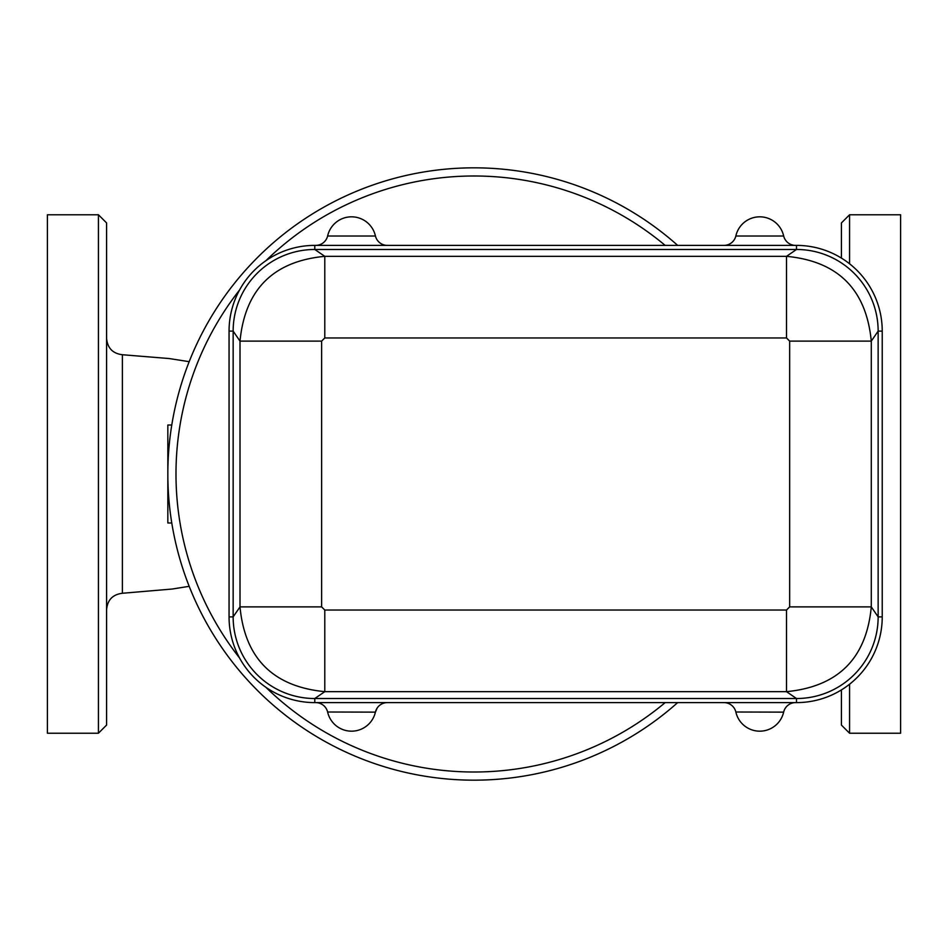 <?xml version="1.0" encoding="UTF-8"?>
<svg xmlns="http://www.w3.org/2000/svg" width="948" height="948" viewBox="0 0 948 948"><rect width="100%" height="100%" fill="white"/><g stroke="black" fill="none" stroke-linecap="round" stroke-linejoin="round"><path stroke-width="1.42" d="M841.409 689.907L841.409 725.066L849.574 733.231L900.6 733.231L900.6 214.769L849.574 214.769L849.574 263.793M47.4 474L47.4 733.231L98.426 733.231L98.426 214.769L47.4 214.769L47.4 474M98.426 733.231L106.591 725.066L106.591 222.934L98.426 214.769M849.574 733.231L849.574 684.207M849.574 214.769L841.409 222.934L841.409 258.093M106.591 609.588C107.491 599.918 112.741 594.479 122.375 593.27L122.375 354.73C112.741 353.521 107.491 348.082 106.591 338.412M171.778 425.012L167.832 425.012L167.832 522.988L171.778 522.988M665.176 702.61A298.004 298.004 0 0 1 265.855 687.264M239.536 657.948A298.004 298.004 0 0 1 239.536 290.052M265.855 260.736A298.004 298.004 0 0 1 665.176 245.39M677.666 245.39A306.168 306.168 0 0 0 253.389 261.707A306.168 306.168 0 0 0 253.389 686.293A306.168 306.168 0 0 0 677.666 702.61M327.617 712.007L375.408 712.138L377.103 708.144M735.849 712.007L783.64 712.138A24.494 24.494 0 0 1 735.885 712.138A24.494 24.494 0 0 0 783.64 712.138A12.241 12.241 0 0 1 795.585 702.61M375.444 236.005L327.617 236.016M783.676 236.005L735.849 236.016M229.061 331.125A85.723 85.723 0 0 1 314.795 245.39L796.498 245.39A85.723 85.723 0 0 1 882.233 331.125L882.233 616.875A85.723 85.723 0 0 1 796.498 702.61L314.795 702.61A85.723 85.723 0 0 1 229.061 616.875L229.061 331.125L233.149 331.125A81.647 81.647 0 0 1 314.795 249.478L796.498 249.478A81.647 81.647 0 0 1 878.144 331.125L878.144 616.875A81.647 81.647 0 0 1 796.498 698.522L786.508 691.661C838.15 686.625 866.413 658.374 871.283 606.886L789.66 606.886L786.508 610.038L324.785 610.038L324.785 691.661L786.508 691.661L786.508 610.038M229.061 616.875L233.149 616.875L233.149 331.125L240.01 341.114L240.01 606.886C244.88 658.374 273.142 686.636 324.785 691.661L314.795 698.522A81.647 81.647 0 0 1 233.149 616.875L240.01 606.886L321.633 606.886L321.633 341.114L240.01 341.114C245.034 289.472 273.297 261.21 324.785 256.339L314.795 249.478L314.795 245.39M796.498 245.39L796.498 249.478L786.508 256.339L786.508 337.962L789.66 341.114L789.66 606.886M882.233 616.875L878.144 616.875L871.283 606.886L871.283 341.114C866.259 289.472 837.996 261.221 786.508 256.339L324.785 256.339L324.785 337.962L786.508 337.962M882.233 331.125L878.144 331.125L871.283 341.114L789.66 341.114M375.408 712.138A24.494 24.494 0 0 1 327.653 712.138A12.241 12.241 0 0 0 315.708 702.61A12.241 12.241 0 0 1 327.653 712.138A24.494 24.494 0 0 0 375.408 712.138A12.241 12.241 0 0 1 387.353 702.61M723.94 702.61A12.241 12.241 0 0 1 735.885 712.138A12.241 12.241 0 0 0 723.94 702.61M375.408 235.862A24.494 24.494 0 0 0 327.653 235.862A12.241 12.241 0 0 1 315.708 245.39A12.241 12.241 0 0 0 327.653 235.862A24.494 24.494 0 0 1 375.408 235.862A12.241 12.241 0 0 0 387.353 245.39M783.64 235.862A24.494 24.494 0 0 0 735.885 235.862A12.241 12.241 0 0 1 723.94 245.39A12.241 12.241 0 0 0 735.885 235.862A24.494 24.494 0 0 1 783.64 235.862A12.241 12.241 0 0 0 795.585 245.39M796.498 702.61L796.498 698.522L314.795 698.522L314.795 702.61M321.633 341.114L324.785 337.962M324.785 610.038L321.633 606.886M189.173 361.674L169.218 358.545L122.375 354.73M122.375 593.27L172.275 589.028L189.173 586.326"/></g></svg>
